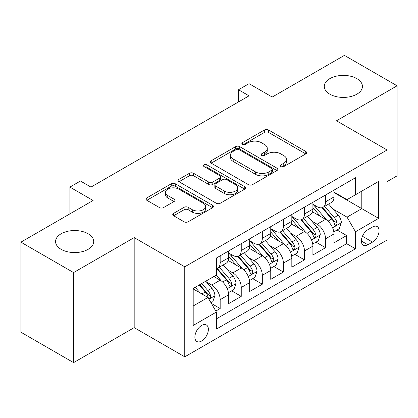 <?xml version="1.0" encoding="UTF-8"?>
<svg xmlns="http://www.w3.org/2000/svg" width="418" height="418" viewBox="0 0 418 418"><rect width="100%" height="100%" fill="white"/><g stroke="black" fill="none" stroke-linecap="round" stroke-linejoin="round"><path stroke-width="0.63" d="M280.927 166.568A2.048 1.181 0 0 0 283.822 166.568L305.804 153.876A2.926 1.688 0 0 0 306.66 152.685A2.926 1.688 0 0 0 305.804 151.488L268.565 129.993A2.926 1.688 0 0 0 264.427 129.993L242.45 142.679A2.048 1.181 0 0 0 241.85 143.515A2.048 1.181 0 0 0 242.45 144.351A2.048 1.181 0 0 0 245.345 144.351L248.187 142.71A9.363 5.403 0 0 1 261.428 142.71L264.531 144.503A9.363 5.403 0 0 1 267.274 148.327A9.363 5.403 0 0 1 264.531 152.147L261.689 153.787A2.048 1.181 0 0 0 261.088 154.623A2.048 1.181 0 0 0 261.689 155.459A2.048 1.181 0 0 0 264.584 155.459L267.431 153.819A9.363 5.403 0 0 1 280.666 153.819L283.77 155.611A9.363 5.403 0 0 1 286.513 159.43A9.363 5.403 0 0 1 283.77 163.255L280.927 164.896A2.048 1.181 0 0 0 280.326 165.732A2.048 1.181 0 0 0 280.927 166.568L280.927 164.896M88.13 233.761A19.076 11.014 0 0 0 67.345 231.373A19.076 11.014 0 0 0 55.568 241.547A19.076 11.014 0 0 0 61.153 249.337A19.076 11.014 0 0 0 81.944 251.725A19.076 11.014 0 0 0 93.721 241.547A19.076 11.014 0 0 0 88.13 233.761M356.847 78.621A19.076 11.014 0 0 0 336.056 76.233A19.076 11.014 0 0 0 324.279 86.406A19.076 11.014 0 0 0 329.87 94.196A19.076 11.014 0 0 0 350.655 96.584A19.076 11.014 0 0 0 362.432 86.406A19.076 11.014 0 0 0 356.847 78.621M201.622 341.02A9.536 5.507 120 0 0 207.856 332.618A9.536 5.507 120 0 0 206.393 324.974A9.536 5.507 120 0 0 201.622 325.45A9.536 5.507 120 0 0 195.394 333.851A9.536 5.507 120 0 0 196.857 341.496A9.536 5.507 120 0 0 201.622 341.02M173.611 213.358A2.926 1.688 0 0 0 172.754 214.554A2.926 1.688 0 0 0 173.611 215.745L184.061 221.78A2.926 1.688 0 0 0 188.199 221.78L212.61 207.683A2.926 1.688 0 0 0 213.462 206.492A2.926 1.688 0 0 0 212.61 205.295L175.372 183.8A2.926 1.688 0 0 0 171.234 183.8L146.822 197.892A2.926 1.688 0 0 0 145.966 199.083A2.926 1.688 0 0 0 146.822 200.279L159.441 207.563A2.926 1.688 0 0 0 163.579 207.563L174.024 201.533A2.926 1.688 0 0 0 174.881 200.337A2.926 1.688 0 0 0 174.024 199.146L167.77 195.53A7.827 4.52 0 0 1 165.476 192.337A7.827 4.52 0 0 1 170.309 188.163A7.827 4.52 0 0 1 178.836 189.14L203.352 203.294A7.827 4.52 0 0 1 205.64 206.492A7.827 4.52 0 0 1 200.812 210.667A7.827 4.52 0 0 1 192.285 209.684L188.199 207.328A2.926 1.688 0 0 0 184.061 207.328L173.611 213.358L173.611 215.745M387.089 181.621L397.1 175.842L397.1 85.8L344.411 55.38L272.228 97.054L249.044 83.668L238.506 89.755L249.044 95.837L90.978 187.097L80.439 181.015L69.9 187.097L69.9 213.864M73.589 272.578L73.589 362.62L134.183 327.639L134.183 237.596L73.589 272.578L20.9 242.158L93.083 200.483L69.9 187.097M134.183 237.596L184.761 266.799L387.089 149.984L387.089 240.031L184.761 356.841L184.761 266.799M397.1 85.8L336.506 120.781L387.089 149.984M248.396 184.636A2.926 1.688 0 0 0 252.535 184.636L276.946 170.539A2.926 1.688 0 0 0 277.803 169.347A2.926 1.688 0 0 0 276.946 168.151L239.707 146.655A2.926 1.688 0 0 0 235.569 146.655L211.158 160.747A2.926 1.688 0 0 0 210.301 161.938A2.926 1.688 0 0 0 211.158 163.135L248.396 184.636M204.841 167.012A2.048 1.181 0 0 1 206.92 167.299L206.92 164.864L244.776 186.726A2.926 1.688 0 0 1 245.632 187.917A2.926 1.688 0 0 1 244.776 189.114L220.364 203.205A2.926 1.688 0 0 1 216.226 203.205L178.993 181.71L178.993 179.317A2.926 1.688 0 0 0 178.136 180.513A2.926 1.688 0 0 0 178.993 181.71M178.993 179.317L189.438 173.287A2.926 1.688 0 0 1 193.576 173.287L208.676 182.008A2.926 1.688 0 0 0 212.814 182.008L219.743 178.005A2.926 1.688 0 0 0 220.599 176.809A2.926 1.688 0 0 0 219.743 175.617L204.021 166.536A2.048 1.181 0 0 1 203.425 165.7A2.048 1.181 0 0 1 204.689 164.608A2.048 1.181 0 0 1 206.92 164.864M73.589 362.62L20.9 332.2L20.9 242.158M215.798 311.06L220.171 308.536L211.424 303.484M206.45 281.993L211.738 285.05A11.923 6.881 60 0 1 220.171 299.654L228.599 294.784L228.599 303.667L241.243 296.367L231.656 290.829M227.523 269.824L232.816 272.881A11.923 6.881 60 0 1 241.243 287.485L249.677 282.615L249.677 291.498L262.321 284.198L252.733 278.66M248.6 257.66L253.893 260.712A11.923 6.881 60 0 1 262.321 275.316L270.749 270.446L270.749 279.329L283.399 272.029L273.806 266.496M269.673 245.491L274.966 248.548A11.923 6.881 60 0 1 283.399 263.147L291.827 258.282L291.827 267.165L304.471 259.86L294.883 254.327M290.75 233.322L296.043 236.379A11.923 6.881 60 0 1 304.471 250.978L312.904 246.113L312.904 254.996L325.549 247.696L325.549 238.814A11.923 6.881 -120 0 0 317.116 224.21L311.828 221.153M315.961 242.158L325.549 247.696M228.599 294.784A11.923 6.881 -120 0 0 220.171 280.18L213.849 276.533M249.677 282.615A11.923 6.881 -120 0 0 241.243 268.016L228.212 260.487M270.749 270.446A11.923 6.881 -120 0 0 262.321 255.847L249.29 248.323M291.827 258.282A11.923 6.881 -120 0 0 283.399 243.678L270.362 236.154M312.904 246.113A11.923 6.881 -120 0 0 304.471 231.509L291.44 223.985M372.548 227.011L367.908 229.686A9.238 5.335 120 0 0 361.873 237.826A9.238 5.335 120 0 0 363.289 245.23A9.238 5.335 120 0 0 367.908 244.776L372.548 242.095A9.238 5.335 120 0 0 378.583 233.955A9.238 5.335 120 0 0 377.167 226.551A9.238 5.335 120 0 0 372.548 227.011M193.194 305.976L207.945 297.459L216.378 312.063L216.378 329.097L355.478 248.788L355.478 231.755L347.045 217.151L332.9 208.99M216.378 312.063L193.194 325.45L193.194 288.457L216.378 275.07L216.378 258.037L355.478 177.728L355.478 194.762L378.661 181.381L378.661 218.368L355.478 231.755M228.599 252.927L232.816 255.361A11.923 6.881 60 0 0 238.777 255.952L247.205 251.082A11.923 6.881 -120 0 0 249.677 245.627L249.677 238.809M249.677 240.758L253.893 243.192A11.923 6.881 60 0 0 259.85 243.783L268.283 238.913A11.923 6.881 -120 0 0 270.749 233.458L270.749 226.645M270.749 228.589L274.966 231.023A11.923 6.881 60 0 0 280.927 231.614L289.36 226.749A11.923 6.881 -120 0 0 291.827 221.289L291.827 214.476M291.827 216.425L296.043 218.854A11.923 6.881 60 0 0 302.005 219.445L310.433 214.58A11.923 6.881 -120 0 0 312.904 209.12L312.904 202.307M216.378 318.877L346.621 243.678L346.621 235.527L333.977 242.827L333.977 233.944A11.923 6.881 -120 0 0 325.549 219.34L312.512 211.816M312.904 204.256L317.116 206.691A11.923 6.881 -120 0 0 323.077 207.281A11.923 6.881 -120 0 0 325.549 201.821L325.549 195.007M323.077 207.281L331.511 202.411A11.923 6.881 -120 0 0 333.977 196.951L333.977 190.138M220.171 255.847L220.171 262.661A11.923 6.881 60 0 1 217.7 268.116A11.923 6.881 60 0 1 216.378 268.602M217.7 268.116L226.133 263.251A11.923 6.881 -120 0 0 228.599 257.791L228.599 250.978M241.243 243.678L241.243 250.492A11.923 6.881 60 0 1 238.777 255.952M262.321 231.509L262.321 238.323A11.923 6.881 60 0 1 259.85 243.783M283.399 219.34L283.399 226.159A11.923 6.881 60 0 1 280.927 231.614M304.471 207.176L304.471 213.99A11.923 6.881 60 0 1 302.005 219.445M304.471 250.978L304.471 259.86M283.399 263.147L283.399 272.029M262.321 275.316L262.321 284.198M241.243 287.485L241.243 296.367M220.171 299.654L220.171 308.536M207.945 297.459L193.194 288.942M347.045 217.151L361.8 208.634L361.8 191.115L378.661 181.381M333.977 192.573L378.661 218.368M333.977 192.087L347.045 199.632L355.478 194.762M134.183 327.639L184.761 356.841M238.506 89.755L238.506 101.924M337.033 229.989L346.621 235.527M346.621 243.678L355.478 248.788M281.748 166.855L283.77 165.69A9.363 5.403 0 0 0 286.513 161.865L286.513 159.43M267.274 148.327L267.274 150.757A9.363 5.403 0 0 1 264.531 154.582L262.504 155.752M305.767 153.902L268.565 132.422A2.926 1.688 0 0 0 264.427 132.422L243.266 144.644M276.904 170.565L239.707 149.085A2.926 1.688 0 0 0 235.569 149.085L211.2 163.156M271.773 170.183A2.048 1.181 0 0 0 272.374 169.347A2.048 1.181 0 0 0 271.773 168.511L239.086 149.639A2.048 1.181 0 0 0 236.191 149.639L233.192 151.368A9.363 5.403 0 0 0 230.449 155.193A9.363 5.403 0 0 0 233.192 159.012L255.534 171.913A9.363 5.403 0 0 0 268.774 171.913L271.773 170.183L271.773 172.613A2.048 1.181 0 0 0 272.374 171.777L272.374 169.347M230.449 155.193L230.449 157.628A9.363 5.403 0 0 0 233.192 161.447L233.192 159.012M271.773 172.613L268.774 174.348A9.363 5.403 0 0 1 255.534 174.348L233.192 161.447M179.029 181.731L189.438 175.722L189.438 173.287M220.599 176.809L220.599 179.244A2.926 1.688 0 0 1 219.743 180.44L212.814 184.437A2.926 1.688 0 0 1 208.676 184.437L193.576 175.722A2.926 1.688 0 0 0 189.438 175.722M206.92 167.299L244.739 189.135M224.346 191.052A7.827 4.52 0 0 0 232.878 192.034A7.827 4.52 0 0 0 237.706 187.86A7.827 4.52 0 0 0 235.418 184.662L226.781 179.677A2.926 1.688 0 0 0 222.642 179.677L215.709 183.68A2.926 1.688 0 0 0 214.852 184.871A2.926 1.688 0 0 0 215.709 186.067L224.346 191.052L224.346 193.487A7.827 4.52 0 0 0 232.878 194.464A7.827 4.52 0 0 0 237.706 190.289L237.706 187.86M214.852 184.871L214.852 187.306A2.926 1.688 0 0 0 215.709 188.502L215.709 186.067M224.346 193.487L215.709 188.502M205.64 206.492L205.64 208.922A7.827 4.52 0 0 1 200.812 213.096A7.827 4.52 0 0 1 192.285 212.119L188.199 209.758A2.926 1.688 0 0 0 184.061 209.758L173.653 215.766M165.476 192.337L165.476 194.772A7.827 4.52 0 0 0 167.77 197.965L167.77 195.53M173.987 201.554L167.77 197.965M212.569 207.709L175.372 186.229A2.926 1.688 0 0 0 171.234 186.229L146.859 200.3M333.799 231.854L339.249 228.714L341.354 222.627A7.9 4.561 -120 0 0 338.277 215.213L328.647 204.062M326.719 220.114L315.297 206.889A22.802 13.162 -120 0 0 312.904 204.386M320.454 216.404L314.07 209.005A18.925 10.925 -120 0 0 312.904 207.736M322.006 207.709L331.746 218.985A7.9 4.561 60 0 1 334.562 224.424L335.137 225.359L336.203 225.213L336.918 224.341L337.091 222.966A7.9 4.561 -120 0 0 334.275 217.522L324.645 206.377M322.576 207.521L333.041 219.638A4.023 2.325 60 0 1 334.055 221.216L337.091 222.966M312.727 244.023L318.171 240.878L320.277 234.796A7.9 4.561 -120 0 0 317.205 227.382L307.575 216.231M305.642 232.283L294.225 219.058A22.802 13.162 -120 0 0 291.827 216.55M299.382 228.573L292.992 221.174A18.925 10.925 -120 0 0 291.827 219.905M300.929 219.873L310.668 231.154A7.9 4.561 60 0 1 313.484 236.593L314.059 237.529L315.125 237.377L315.841 236.51L316.013 235.13A7.9 4.561 -120 0 0 313.197 229.691L303.567 218.541M301.503 219.69L311.969 231.807A4.023 2.325 60 0 1 312.983 233.38L316.013 235.13M291.649 256.192L297.099 253.047L299.204 246.965A7.9 4.561 -120 0 0 296.127 239.545L286.497 228.4M284.569 244.452L273.147 231.227A22.802 13.162 -120 0 0 270.749 228.719M278.304 240.737L271.919 233.343A18.925 10.925 -120 0 0 270.749 232.074M279.856 232.042L289.596 243.318A7.9 4.561 60 0 1 292.412 248.762L292.987 249.698L294.053 249.546L294.768 248.679L294.941 247.299A7.9 4.561 -120 0 0 292.125 241.86L282.495 230.71M280.426 231.859L290.891 243.976A4.023 2.325 60 0 1 291.905 245.549L294.941 247.299M270.577 268.361L276.021 265.216L278.127 259.134A7.9 4.561 -120 0 0 275.049 251.714L265.42 240.564M263.492 256.615L252.075 243.396A22.802 13.162 -120 0 0 249.677 240.888M257.232 252.906L250.842 245.512A18.925 10.925 -120 0 0 249.677 244.237M258.779 244.211L268.518 255.487A7.9 4.561 60 0 1 271.334 260.926L271.909 261.867L272.975 261.715L273.691 260.848L273.863 259.468A7.9 4.561 -120 0 0 271.047 254.029L261.417 242.879M259.353 244.028L269.819 256.145A4.023 2.325 60 0 1 270.833 257.718L273.863 259.468M249.499 280.53L254.943 277.385L257.049 271.298A7.9 4.561 -120 0 0 253.977 263.883L244.347 252.733M242.419 268.784L230.997 255.565A22.802 13.162 -120 0 0 228.599 253.057M236.154 265.075L229.764 257.681A18.925 10.925 -120 0 0 228.599 256.406M237.701 256.38L247.44 267.656A7.9 4.561 60 0 1 250.257 273.095L250.831 274.03L251.902 273.884L252.613 273.017L252.785 271.637A7.9 4.561 -120 0 0 249.969 266.193L240.34 255.048M238.276 256.192L248.741 268.309A4.023 2.325 60 0 1 249.755 269.887L252.785 271.637M228.421 292.694L233.871 289.554L235.977 283.467A7.9 4.561 -120 0 0 232.899 276.052L223.269 264.902M221.341 280.953L216.299 275.117M215.077 277.244L214.256 276.293M216.629 268.544L226.368 279.825A7.9 4.561 60 0 1 229.184 285.264L229.759 286.199L230.825 286.048L231.541 285.18L231.713 283.806A7.9 4.561 -120 0 0 228.897 278.362L219.267 267.212M217.198 268.361L227.664 280.478A4.023 2.325 60 0 1 228.677 282.051L231.713 283.806M211.001 302.752L212.793 301.718L214.899 295.636A7.9 4.561 -120 0 0 211.827 288.221L205.76 281.199M200.102 292.934L195.222 287.286M194.004 289.413L193.194 288.472M199.229 284.971L205.29 291.989A7.9 4.561 60 0 1 208.107 297.433L208.681 298.368L209.747 298.217L210.463 297.35L210.635 295.97A7.9 4.561 -120 0 0 207.819 290.531L201.758 283.514M199.715 284.689L206.591 292.647A4.023 2.325 60 0 1 207.605 294.22L210.635 295.97M211.738 285.05L220.171 280.18M232.816 272.881L241.243 268.016M253.893 260.712L262.321 255.847M274.966 248.548L283.399 243.678M296.043 236.379L304.471 231.509M317.116 224.21L325.549 219.34M325.549 201.821L333.977 196.951M220.171 262.661L228.599 257.791M241.243 250.492L249.677 245.627M262.321 238.323L270.749 233.458M283.399 226.159L291.827 221.289M304.471 213.99L312.904 209.12M325.549 238.814L333.977 233.944M362.443 236.264L372.548 242.095M361.377 241.003L367.908 244.776M283.77 165.69L283.77 163.255M261.689 155.459L261.689 153.787M264.531 154.582L264.531 152.147M242.45 144.351L242.45 142.679M264.427 132.422L264.427 129.993M268.565 132.422L268.565 129.993M305.804 153.876L305.804 151.488M211.158 163.135L211.158 160.747M235.569 149.085L235.569 146.655M239.707 149.085L239.707 146.655M276.946 170.539L276.946 168.151M255.534 174.348L255.534 171.913M268.774 174.348L268.774 171.913M193.576 175.722L193.576 173.287M208.676 184.437L208.676 182.008M212.814 184.437L212.814 182.008M219.743 180.44L219.743 178.005M244.776 189.114L244.776 186.726M184.061 209.758L184.061 207.328M188.199 209.758L188.199 207.328M192.285 212.119L192.285 209.684M174.024 201.533L174.024 199.146M146.822 200.279L146.822 197.892M171.234 186.229L171.234 183.8M175.372 186.229L175.372 183.8M212.61 207.683L212.61 205.295M332.597 227.805L341.302 222.778M315.297 206.889L316.384 206.267M334.275 217.522L338.277 215.213M327.978 221.159L331.746 218.985M311.52 239.974L320.225 234.947M294.225 219.058L295.312 218.431M313.197 229.691L317.205 227.382M306.901 233.328L310.668 231.154M290.447 252.143L299.152 247.116M273.147 231.227L274.234 230.6M292.125 241.86L296.127 239.545M285.828 245.497L289.596 243.318M269.37 264.312L278.075 259.285M252.075 243.396L253.156 242.769M271.047 254.029L275.049 251.714M264.751 257.66L268.518 255.487M248.292 276.476L257.002 271.454M230.997 255.565L232.084 254.938M249.969 266.193L253.977 263.883M243.673 269.829L247.44 267.656M227.22 288.645L235.924 283.618M228.897 278.362L232.899 276.052M222.601 281.998L226.368 279.825M208.948 299.194L214.847 295.787M207.819 290.531L211.827 288.221M201.884 293.959L205.29 291.989"/></g></svg>
